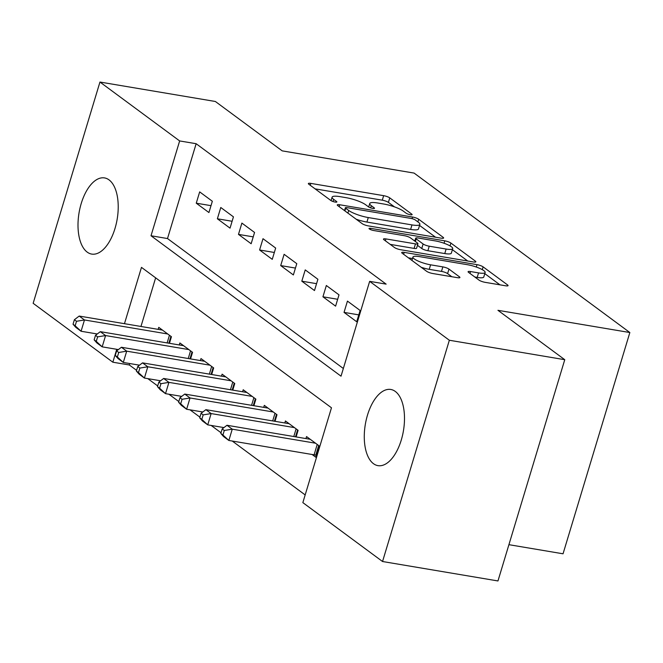 <?xml version="1.0" encoding="UTF-8"?>
<svg xmlns="http://www.w3.org/2000/svg" width="663" height="663" viewBox="0 0 663 663"><rect width="100%" height="100%" fill="white"/><g stroke="black" fill="none" stroke-linecap="round" stroke-linejoin="round"><path stroke-width="0.99" d="M410.405 214.746A3.315 0.704 16.8 0 0 412.129 214.63A3.315 0.704 16.8 0 0 411.789 214.149L389.769 197.881A4.74 1.011 16.8 0 0 383.653 195.668L310.823 183.394A4.74 1.011 16.8 0 0 308.361 183.56A4.74 1.011 16.8 0 0 308.85 184.248L330.87 200.516A3.315 0.704 16.8 0 0 335.147 202.066A3.315 0.704 16.8 0 0 336.87 201.958A3.315 0.704 16.8 0 0 336.531 201.469L333.68 199.364A15.166 3.232 16.8 0 1 332.113 197.168A15.166 3.232 16.8 0 1 339.995 196.646L346.069 197.673A15.166 3.232 16.8 0 1 365.644 204.751L368.495 206.856A3.315 0.704 16.8 0 0 372.78 208.406A3.315 0.704 16.8 0 0 374.504 208.29A3.315 0.704 16.8 0 0 374.156 207.809L371.313 205.704A15.166 3.232 16.8 0 1 369.739 203.508A15.166 3.232 16.8 0 1 377.628 202.986L383.695 204.013A15.166 3.232 16.8 0 1 403.27 211.091L406.121 213.196A3.315 0.704 16.8 0 0 410.405 214.746M373.476 463.686A38.62 19.318 99.6 0 1 366.274 419.654A38.62 19.318 99.6 0 1 390.797 389.471A38.62 19.318 99.6 0 1 395.289 391.435A38.62 19.318 99.6 0 1 402.499 435.467A38.62 19.318 99.6 0 1 377.968 465.641A38.62 19.318 99.6 0 1 373.476 463.686M87.209 252.122A38.62 19.318 99.6 0 1 79.999 208.091A38.62 19.318 99.6 0 1 104.53 177.916A38.62 19.318 99.6 0 1 109.022 179.872A38.62 19.318 99.6 0 1 116.224 223.903A38.62 19.318 99.6 0 1 91.693 254.086A38.62 19.318 99.6 0 1 87.209 252.122M479.051 280.134A4.74 1.011 16.8 0 0 485.167 282.347L505.604 285.786A4.74 1.011 16.8 0 0 508.065 285.629A4.74 1.011 16.8 0 0 507.576 284.941L483.12 266.866A4.74 1.011 16.8 0 0 477.004 264.653L404.173 252.388A4.74 1.011 16.8 0 0 401.712 252.553A4.74 1.011 16.8 0 0 402.201 253.241L426.657 271.308A4.74 1.011 16.8 0 0 432.773 273.521L457.453 277.681A4.74 1.011 16.8 0 0 459.915 277.515A4.74 1.011 16.8 0 0 459.426 276.827L448.967 269.095A4.74 1.011 16.8 0 0 442.843 266.882L430.602 264.819A12.68 2.702 16.8 0 1 418.386 261.164A12.68 2.702 16.8 0 1 412.925 257.062A12.68 2.702 16.8 0 1 419.522 256.631L467.465 264.703A12.68 2.702 16.8 0 1 479.68 268.366A12.68 2.702 16.8 0 1 485.142 272.468A12.68 2.702 16.8 0 1 478.553 272.899L470.556 271.548A4.74 1.011 16.8 0 0 468.095 271.714A4.74 1.011 16.8 0 0 468.584 272.402L479.051 280.134M369.656 281.352L386.139 284.129L196.14 143.714L179.648 140.937L151.015 235.763L341.022 376.178L369.656 281.352L449.348 340.252L382.543 561.511L302.85 502.62L331.475 407.786L141.476 267.371L124.47 323.685M129.766 363.548L129.335 364.981L112.843 362.205L33.15 303.306L99.956 82.046L215.367 101.489L282.189 150.866L414.093 173.084L629.85 332.536L497.946 310.317L564.76 359.694L449.348 340.252M99.956 82.046L179.648 140.937M441.152 238.166A4.74 1.011 16.8 0 0 443.622 238A4.74 1.011 16.8 0 0 443.133 237.313L418.676 219.246A4.74 1.011 16.8 0 0 412.56 217.033L339.729 204.759A4.74 1.011 16.8 0 0 337.268 204.925A4.74 1.011 16.8 0 0 337.757 205.613L362.205 223.68A4.74 1.011 16.8 0 0 368.33 225.892L441.152 238.166M450.898 243.056L475.354 261.131A4.74 1.011 16.8 0 1 475.843 261.819A4.74 1.011 16.8 0 1 473.382 261.976L400.551 249.711A4.74 1.011 16.8 0 1 394.435 247.498L383.968 239.757A4.74 1.011 16.8 0 1 383.479 239.07A4.74 1.011 16.8 0 1 385.941 238.912L415.477 243.885A4.74 1.011 16.8 0 0 417.939 243.727A4.74 1.011 16.8 0 0 417.45 243.039L410.505 237.909A4.74 1.011 16.8 0 0 404.389 235.696L373.642 230.517A3.315 0.704 16.8 0 1 370.443 229.555A3.315 0.704 16.8 0 1 369.018 228.486A3.315 0.704 16.8 0 1 370.741 228.37L444.782 240.843A4.74 1.011 16.8 0 1 450.898 243.056L450.044 245.898M508.911 544.679L563.044 553.796L629.85 332.536M326.337 285.504L322.931 296.792L335.594 306.149L339 294.861L326.337 285.504M284.112 254.302L280.706 265.59L293.369 274.946L296.784 263.659L284.112 254.302M241.887 223.091L238.481 234.387L251.153 243.744L254.559 232.456L241.887 223.091M199.671 191.889L196.256 203.185L208.928 212.541L212.334 201.254L199.671 191.889M196.14 143.714L167.507 238.547L343.343 368.487M220.779 207.494L217.373 218.782L230.036 228.147L233.442 216.851L220.779 207.494M263.004 238.697L259.589 249.984L272.261 259.349L275.667 248.061L263.004 238.697M305.229 269.899L301.814 281.187L314.486 290.551L317.892 279.264L305.229 269.899M347.445 301.101L344.039 312.389L356.702 321.754L360.117 310.466L347.445 301.101M564.76 359.694L497.963 580.954L382.543 561.511M129.335 364.981L136.586 370.335M147.808 378.631L157.695 385.941M168.916 394.228L178.803 401.538M190.024 409.833L199.919 417.143M211.141 425.431L221.028 432.74M232.249 441.036L305.171 494.93M116.738 349.302L112.843 362.205M155.639 277.847L140.962 326.469M312.116 454.486L315.803 457.221L319.218 445.934L306.546 436.569L305.941 438.575M296.112 436.917L298.101 430.328L285.438 420.972L284.833 422.977M275.004 421.32L276.993 414.731L264.322 405.366L263.717 407.372M253.888 405.715L255.877 399.126L243.213 389.761L242.608 391.767M232.779 390.117L234.768 383.521L222.105 374.164L221.5 376.17M211.671 374.512L213.66 367.924L200.988 358.559L200.383 360.564M190.554 358.915L192.543 352.318L179.88 342.962L179.275 344.967M169.446 343.31L171.435 336.721L158.764 327.356L158.159 329.362M167.507 238.547L151.015 235.763M196.256 203.185L211 205.663M217.373 218.782L232.116 221.268M238.481 234.387L253.225 236.865M259.589 249.984L274.333 252.47M280.706 265.59L295.449 268.067M301.814 281.187L316.558 283.673M322.931 296.792L337.674 299.278M344.039 312.389L358.782 314.875M394.46 206.864L388.402 202.397A4.74 1.011 16.8 0 0 382.286 200.185L315.091 188.864M344.586 210.32L343.998 210.229M435.525 237.213L419.555 225.42M415.295 219.975A3.315 0.704 16.8 0 0 411.01 218.425L347.081 207.652A3.315 0.704 16.8 0 0 345.357 207.768A3.315 0.704 16.8 0 0 345.696 208.248L348.705 210.469A15.166 3.232 16.8 0 0 368.28 217.555L411.98 224.914A15.166 3.232 16.8 0 0 419.87 224.392A15.166 3.232 16.8 0 0 418.295 222.196L415.295 219.975M356.155 219.213A15.166 3.232 16.8 0 0 366.921 222.064L368.28 217.555M419.87 224.392L418.502 228.909A15.166 3.232 16.8 0 1 410.621 229.431L366.921 222.064M452.398 249.686L467.746 261.031M390.209 244.374L414.11 248.401A4.74 1.011 16.8 0 0 416.579 248.244L417.939 243.727M413.853 240.379L414.963 240.561M446.124 249.048A12.68 2.702 16.8 0 0 452.721 248.617A12.68 2.702 16.8 0 0 447.252 244.514A12.68 2.702 16.8 0 0 435.036 240.86L418.146 238.009A4.74 1.011 16.8 0 0 415.684 238.174A4.74 1.011 16.8 0 0 416.173 238.862L423.118 243.992A4.74 1.011 16.8 0 0 429.234 246.205L446.124 249.048L444.765 253.564A12.68 2.702 16.8 0 0 451.354 253.133L452.721 248.617M444.765 253.564L427.867 250.722A4.74 1.011 16.8 0 1 421.751 248.509L417.458 245.335M485.142 272.468L483.783 276.977A12.68 2.702 16.8 0 1 477.186 277.416L474.832 277.018M421.204 267.28A12.68 2.702 16.8 0 0 429.243 269.335L430.602 264.819M451.818 276.728L447.6 273.612A4.74 1.011 16.8 0 0 441.483 271.399L429.243 269.335M412.485 258.529L408.449 257.849M499.968 284.841L484.794 273.628M162.46 330.091L79.195 316.06L84.474 319.964L81.068 331.251L97.27 333.978M75.151 325.79L81.068 331.251L75.789 327.348L73.038 324.232L75.151 325.79L76.51 321.273L74.397 319.715L73.038 324.232M76.51 321.273L84.474 319.964L167.739 333.986M79.195 316.06L74.397 319.715M183.576 345.688L100.312 331.666L105.591 335.561L102.177 346.848L118.379 349.583M96.259 341.395L102.177 346.848L96.897 342.953L94.146 339.829L96.259 341.395L97.618 336.879L95.513 335.321L94.146 339.829M97.618 336.879L105.591 335.561L188.847 349.592M100.312 331.666L95.513 335.321M204.685 361.294L121.42 347.263L126.699 351.166L123.293 362.454L139.487 365.18M117.368 356.992L123.293 362.454L118.014 358.55L115.263 355.434L117.368 356.992L118.735 352.476L116.622 350.918L115.263 355.434M118.735 352.476L126.699 351.166L209.964 365.189M121.42 347.263L116.622 350.918M225.793 376.891L142.528 362.868L147.808 366.763L144.401 378.059L160.603 380.786M138.484 372.598L144.401 378.059L139.122 374.156L136.371 371.04L138.484 372.598L139.843 368.081L137.738 366.523L136.371 371.04M139.843 368.081L147.808 366.763L231.072 380.794M142.528 362.868L137.738 366.523M246.909 392.496L163.645 378.465L168.924 382.369L165.51 393.656L181.712 396.383M159.592 388.195L165.51 393.656L160.239 389.753L157.479 386.637L159.592 388.195L160.96 383.678L158.847 382.12L157.479 386.637M160.96 383.678L168.924 382.369L252.189 396.399M163.645 378.465L158.847 382.12M268.018 408.093L184.753 394.071L190.032 397.974L186.626 409.262L202.828 411.988M180.709 403.8L186.626 409.262L181.347 405.358L178.596 402.242L180.709 403.8L182.068 399.283L179.955 397.725L178.596 402.242M182.068 399.283L190.032 397.974L273.297 411.996M184.753 394.071L179.955 397.725M289.134 423.698L205.87 409.668L211.141 413.571L207.734 424.859L223.937 427.594M201.817 419.397L207.734 424.859L202.455 420.964L199.704 417.839L201.817 419.397L203.176 414.889L201.071 413.322L199.704 417.839M203.176 414.889L211.141 413.571L294.405 427.602M205.87 409.668L201.071 413.322M310.243 439.304L226.978 425.273L232.257 429.176L228.851 440.464L314.088 454.826A4.832 1.028 -163.2 0 1 315.779 455.191L316.367 455.348M222.925 435.003L228.851 440.464L223.572 436.561L220.82 433.445L222.925 435.003L224.293 430.486L222.18 428.928L220.82 433.445M224.293 430.486L232.257 429.176L315.522 443.199M226.978 425.273L222.18 428.928M411.574 214.845L411.789 214.149M336.323 202.165L336.531 201.469M373.949 208.505L374.156 207.809M370.658 207.867L371.313 205.704M333.033 201.527L333.68 199.364M310.251 185.284L310.823 183.394M382.286 200.185L383.653 195.668M388.402 202.397L389.769 197.881M339.158 206.649L339.729 204.759M412.071 218.649L412.56 217.033M417.881 221.881L418.676 219.246M442.834 238.307L443.133 237.313M344.901 210.892L345.696 208.248M347.909 213.113L348.705 210.469M410.621 229.431L411.98 224.914M475.056 262.117L475.354 261.131M385.369 240.802L385.941 238.912M414.11 248.401L415.477 243.885M370.385 229.531L370.741 228.37M444.053 243.255L444.782 240.843M415.378 241.506L416.173 238.862M421.751 248.509L423.118 243.992M427.867 250.722L429.234 246.205M469.992 273.438L470.556 271.548M477.186 277.416L478.553 272.899M441.483 271.399L442.843 266.882M447.6 273.612L448.967 269.095M459.127 277.822L459.426 276.827M403.61 254.277L404.173 252.388M476.291 267.032L477.004 264.653M482.283 269.642L483.12 266.866M507.278 285.927L507.576 284.941M168.841 343.21L170.913 336.332M167.126 342.92L169.438 335.246M189.95 358.807L192.03 351.937M188.234 358.517L190.554 350.843M211.066 374.413L213.138 367.542M209.342 374.123L211.663 366.448M232.174 390.01L234.246 383.139M230.459 389.72L232.771 382.054M253.283 405.615L255.363 398.745M251.567 405.325L253.888 397.651M274.399 421.22L276.471 414.342M272.684 420.93L274.996 413.256M295.507 436.818L297.579 429.947M293.792 436.527L296.112 428.853M315.779 455.191L318.696 445.544M314.088 454.826L317.221 444.459M368.686 206.989L369.739 203.508M331.061 200.649L332.113 197.168M344.503 210.594L345.357 207.768M414.806 241.083L415.684 238.174M411.914 260.418L412.925 257.062"/></g></svg>
